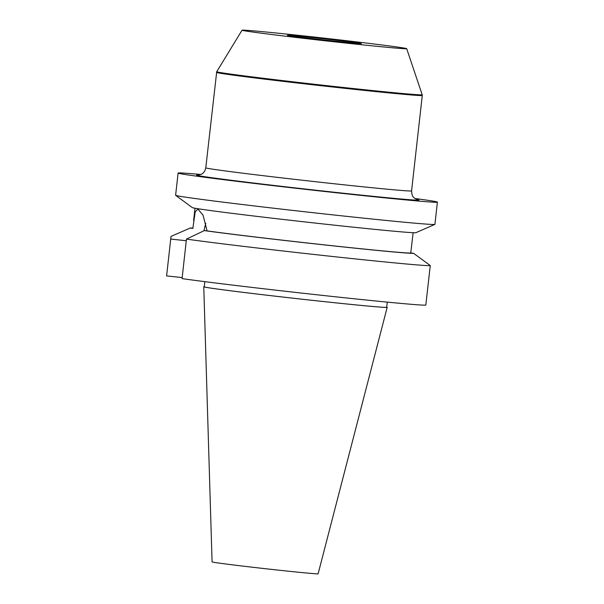 <?xml version="1.0" encoding="UTF-8"?>
<svg xmlns="http://www.w3.org/2000/svg" width="604" height="604" viewBox="0 0 604 604"><rect width="100%" height="100%" fill="white"/><g stroke="black" fill="none" stroke-linecap="round" stroke-linejoin="round"><path stroke-width="0.91" d="M414.903 198.482A130.464 1.993 -173.6 0 1 437.402 202.136A130.464 1.993 -173.6 0 1 338.029 192.94A130.464 1.993 6.4 0 1 178.105 173.054A130.464 1.993 6.4 0 1 200.853 174.473M437.402 202.136L434.91 224.356A130.464 1.993 -173.6 0 1 434.857 224.409A130.464 1.993 -173.6 0 1 335.537 215.16A130.464 1.993 6.4 0 1 175.651 195.334A130.464 1.993 6.4 0 1 175.613 195.273L178.105 173.054M175.651 195.334L192.314 207.61A112.525 1.721 6.4 0 0 330.222 224.711A112.525 1.721 -173.6 0 0 415.884 232.691L434.857 224.409M410.743 252.978A109.754 1.676 -173.6 0 1 327.27 245.179A109.754 1.676 6.4 0 1 207.089 230.894L204.303 230.592L186.447 239.116A130.464 1.993 6.4 0 0 330.916 256.315A130.464 1.993 6.4 0 0 430.259 265.549L413.536 253.28L410.743 252.978L413.136 232.714M186.447 239.116L182.068 278.625A130.464 1.993 -173.6 0 0 326.485 295.824A130.464 1.993 -173.6 0 0 425.828 305.058L430.259 265.549M182.189 277.583L166.598 275.9L171.03 236.391A130.464 1.993 6.4 0 0 171.03 236.391L190.064 228.086A112.525 1.721 6.4 0 1 192.88 228.078M204.303 230.592A112.525 1.721 6.4 0 0 327.912 245.292A112.525 1.721 6.4 0 0 413.536 253.28M197.976 209.007L195.22 211.778L192.85 228.387L190.064 228.086M197.886 208.999L203.05 215.198L207.089 230.894M203.993 230.751A33.341 7.837 96.2 0 1 205.798 223.337M387.27 302.113L386.688 307.293A91.785 1.404 -173.6 0 1 316.775 300.822A91.785 1.404 6.4 0 1 204.258 286.832L204.839 281.653M386.703 307.149A92.284 1.412 -173.6 0 1 387.187 307.353A92.284 1.412 -173.6 0 1 316.889 300.845A92.284 1.412 6.4 0 1 203.767 286.779A92.284 1.412 6.4 0 1 204.273 286.689M203.767 286.779L212.079 561.909A53.356 0.815 6.4 0 0 277.485 570.04A53.356 0.815 -173.6 0 0 318.119 573.8L387.187 307.353M315.718 37.916A37.274 0.566 -173.6 0 1 361.411 43.594A37.274 0.566 -173.6 0 1 333.023 40.966A37.274 0.566 6.4 0 1 287.33 35.289A37.274 0.566 6.4 0 1 315.718 37.916M406.688 48.667A82.831 1.261 -173.6 0 0 305.148 36.051A82.831 1.261 6.4 0 0 242.061 30.2A82.831 1.261 6.4 0 0 343.593 42.831A82.831 1.261 -173.6 0 0 406.688 48.667L422.196 94.752A103.382 1.578 -173.6 0 1 343.45 87.474A103.382 1.578 -173.6 0 1 216.723 71.702L205.783 167.821A103.541 1.578 6.4 0 0 332.706 183.601A103.541 1.578 6.4 0 0 411.573 190.902C412.117 197.848 413.831 197.002 414.684 198.316L417.107 199.592M198.799 175.039A111.823 1.706 6.4 0 0 333.702 192.178A111.823 1.706 6.4 0 0 416.79 199.486M170.728 239.063L186.311 240.754M422.196 94.752L422.279 95.477A103.541 1.578 -173.6 0 1 343.404 88.176A103.541 1.578 -173.6 0 1 216.489 72.389M175.387 234.488L171.045 236.383M193.627 220.445L194.994 208.244M242.061 30.2L216.723 71.702M422.279 95.477L411.573 190.902M198.467 175.069L201.653 174.08C201.759 174.028 204.786 172.759 205.783 167.821"/></g></svg>
